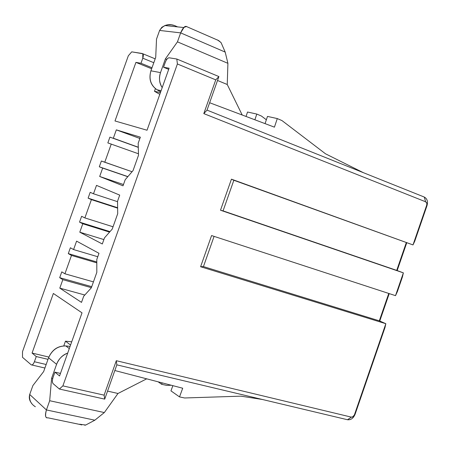 <?xml version="1.0" encoding="UTF-8"?>
<svg xmlns="http://www.w3.org/2000/svg" width="450" height="450" viewBox="0 0 450 450"><rect width="100%" height="100%" fill="white"/><g stroke="black" fill="none" stroke-linecap="round" stroke-linejoin="round"><path stroke-width="0.67" d="M140.349 137.166L116.325 129.859L139.882 138.476L116.325 129.859L113.338 138.223L138.291 147.234L113.338 138.223L116.325 129.859L140.349 137.166L138.184 143.241L140.349 137.166M123.48 184.534L99.681 176.473L123.019 185.822L125.19 179.73L133.054 170.572L138.504 155.256L138.184 143.241L138.504 155.256L133.054 170.572L125.19 179.73L123.019 185.822L99.681 176.473L123.48 184.534M119.711 195.114L96.497 185.383L93.499 193.781L117.546 201.679L93.499 193.781L96.497 185.383L119.711 195.114L117.54 201.218L119.711 195.114M103.877 239.574L79.785 232.189L102.308 243.979L104.484 237.864L112.23 229.078L117.703 213.699L117.54 201.218L117.703 213.699L112.23 229.078L104.484 237.864L102.308 243.979L79.785 232.189L103.877 239.574M84.814 295.009L59.805 288.135L81.506 302.389L83.694 296.246L91.311 287.843L96.812 272.391L96.801 259.442L98.983 253.316L76.59 241.132L73.575 249.564L97.763 256.742L73.575 249.564L76.59 241.132L98.983 253.316L96.801 259.442L96.812 272.391L91.311 287.843L83.694 296.246L81.506 302.389L59.805 288.135L84.814 295.009M91.373 287.662L62.826 279.675L59.805 288.135L62.826 279.675L59.693 277.684L61.779 271.845L64.924 273.797L93.437 281.869L64.924 273.797L71.483 255.437L64.924 273.797L61.779 271.845L59.693 277.684L62.826 279.675L91.373 287.662M109.564 232.104L82.789 223.768L79.785 232.189L82.789 223.768L79.543 222.131L81.619 216.309L84.881 217.912L113.046 226.778L84.881 217.912L91.412 199.626L84.881 217.912L81.619 216.309L79.543 222.131L82.789 223.768L109.564 232.104M127.783 176.715L102.673 168.086L99.681 176.473L102.673 168.086L99.309 166.798L101.379 161.004L132.064 171.726L104.76 162.253L111.263 144.045L104.76 162.253L101.379 161.004L99.309 166.798L127.783 176.715M96.806 262.868L71.483 255.437L68.299 253.597L70.38 247.764L73.575 249.564L70.38 247.764L68.299 253.597L71.483 255.437L96.806 262.868M117.63 208.153L91.412 199.626L88.11 198.141L90.186 192.33L93.499 193.781L90.186 192.33L88.11 198.141L91.412 199.626L117.63 208.153M138.465 153.776L107.843 142.909L109.913 137.121L138.296 147.369L109.913 137.121L107.843 142.909L138.465 153.776M114.992 120.971L147.032 130.23L114.992 120.971L135.928 62.376L151.644 68.749L135.928 62.376L140.979 63.264L135.928 62.376L114.992 120.971M82.024 312.846L53.364 293.462L82.024 312.846L59.552 375.975L54.945 372.139L59.552 375.975L82.024 312.846M60.463 373.416L54.945 372.139L53.021 377.527C52.144 380.407 52.183 382.449 53.139 383.664L59.377 389.036L53.134 383.664C52.155 382.478 52.116 380.43 53.021 377.527L54.945 372.139L60.463 373.416M36.253 356.552L48.009 359.342L36.253 356.552L32.068 353.064L36.253 356.552L34.402 361.738L36.253 356.552M48.842 357.064L32.068 353.064L53.364 293.462L32.068 353.064L48.842 357.064M163.547 67.247L168.699 69.356L163.547 67.247L169.099 68.226L163.547 67.247L165.42 61.976L163.547 67.247M151.999 67.742L140.979 63.264L142.791 58.196C143.595 55.558 143.454 54.006 142.363 53.533L131.737 51.846L142.808 53.747L142.791 58.196L140.979 63.264L151.999 67.742M116.308 360.703L116.837 364.849L347.507 419.738L351.354 417.127L116.308 360.703L104.113 395.145L104.709 399.127L59.377 389.036L62.882 385.886L177.39 63.979L176.811 59.017L218.903 76.567L207.023 110.121L424.305 197.061L425.604 201.774L203.805 113.608L215.752 79.869L177.39 63.979L62.882 385.886L104.113 395.145L116.308 360.703L351.354 417.127L352.62 416.987L354.386 414.951L385.841 323.707L200.599 266.732L211.579 235.553L395.511 295.656L403.369 272.863L220.5 210.218L231.441 179.167L412.999 244.918L426.69 205.206L426.87 203.676L426.386 202.376L425.604 201.774L426.752 203.107L427.011 205.622L414.759 241.166L412.999 244.918L231.441 179.167L412.999 244.918L233.843 180.27L223.065 210.876L220.5 210.218L403.369 272.863L223.065 210.876L396.714 270.394L406.277 242.674L396.714 270.394L403.369 272.863L402.435 276.913L397.361 291.639L395.511 295.656L211.579 235.553L200.599 266.732L385.841 323.707L379.316 320.833L203.451 266.586L200.599 266.732L203.451 266.586L379.316 320.833L388.761 293.451L379.316 320.833L385.841 323.707L384.992 327.521L355.078 414.315L353.121 416.7L351.354 417.127L347.507 419.738L116.843 364.854L104.709 399.127L116.843 364.854M22.5 357.317L31.196 364.793L22.506 357.317L22.506 351.652L22.5 357.317M169.183 57.803L176.811 59.017L169.183 57.803C167.782 57.892 166.528 59.282 165.42 61.976C166.523 59.242 167.777 57.848 169.183 57.803M31.196 364.793C32.271 365.344 33.339 364.326 34.402 361.738L46.176 364.5L34.402 361.738C33.384 364.275 32.344 365.316 31.286 364.86L31.196 364.793M169.099 68.226L147.032 130.23L169.099 68.226M131.737 51.846L128.329 55.777L22.506 351.652L128.329 55.777L131.737 51.846M153.799 62.702L142.791 58.196L153.799 62.702M262.344 399.471L240.913 396.157L184.59 397.98L179.511 396.9L170.955 390.859L179.511 396.9L182.706 388.226L114.834 370.524L182.706 388.226L179.511 396.9L184.59 397.98L240.913 396.157L262.344 399.471M325.513 153.804L363.358 172.676L325.513 153.804L281.987 120.589L325.513 153.804M172.868 385.661L170.955 390.859L172.868 385.661M71.713 341.809L65.464 341.173L70.566 345.026L65.464 341.173L63.906 345.544L64.344 345.881L63.906 345.544L65.464 341.173L71.713 341.809M31.736 403.425C29.453 400.77 28.777 397.789 29.711 394.476L46.412 409.944L49.691 400.725L46.412 409.944L94.843 420.193L104.327 412.554L49.691 400.725L51.593 378.338L56.587 364.32C58.967 358.594 62.668 354.842 67.703 353.076C62.212 355.348 58.506 359.094 56.587 364.32L48.566 357.784L43.65 371.571L32.884 385.577L29.711 394.476L32.884 385.577L43.65 371.571L48.566 357.784C52.133 349.824 57.887 345.881 65.841 345.943L70.087 346.365L65.841 345.943L69.3 348.587L65.841 345.943C57.831 345.769 52.071 349.712 48.566 357.784L56.587 364.32L51.593 378.338L52.701 378.591L51.593 378.338L49.691 400.725L104.327 412.554L117.984 393.48L146.694 378.832L117.984 393.48L107.55 391.101L117.984 393.48L104.327 412.554L94.821 420.204M171.292 385.251L166.618 385.374L161.64 384.294L158.136 381.819L161.64 384.294L162.169 382.871L161.64 384.294L166.618 385.374L171.292 385.251M261.411 116.032L266.355 119.773L261.411 116.032L256.798 114.064L247.534 112.022L246.043 116.46L247.534 112.022L256.798 114.064L261.411 116.032M161.111 90.669L157.067 89.797L160.684 91.873L157.067 89.797C150.75 85.348 148.697 79.02 150.907 70.813L155.717 57.33L156.516 39.105L159.609 30.437L156.516 39.105L155.717 57.33L150.907 70.813C148.579 79.071 150.632 85.399 157.067 89.797L161.111 90.669M160.425 92.593L154.474 91.288L159.806 94.337L154.474 91.288L160.425 92.593M209.638 102.735L274.421 127.159L277.296 118.575L267.48 116.415L265.061 123.632L267.48 116.415L277.296 118.575L281.987 120.589L277.296 118.575L274.421 127.159L209.638 102.735M155.407 88.667L154.474 91.288L155.407 88.667M254.88 119.79L256.798 114.064L254.88 119.79M227.244 84.499L242.201 115.014L227.244 84.499L217.519 80.471L227.244 84.499L227.908 63.332L227.244 84.499M162.197 87.626C159.339 83.407 158.777 78.401 160.509 72.602L150.907 70.813L160.509 72.602C158.732 77.749 159.294 82.761 162.197 87.626M166.731 59.451L165.392 58.899L160.509 72.602L165.392 58.899L166.731 59.451M225.186 52.071L227.908 63.332L177.458 41.85L165.392 58.899L177.458 41.85L227.908 63.332L225.191 52.093L180.653 32.878L177.458 41.85L180.653 32.878L159.609 30.437C163.373 25.031 168.345 23.4 174.521 25.537L177.654 26.893L174.521 25.537L171.309 24.851L167.934 24.834L165.274 25.391L161.876 27.247L159.609 30.437L180.653 32.878L225.191 52.093L221.119 42.716L218.661 40.556M406.733 242.826L397.164 270.562L406.733 242.826M389.222 293.603L379.761 321.03L389.222 293.603M395.511 295.656L397.361 291.639L402.435 276.913L403.369 272.863L395.511 295.656M214.088 236.374L203.451 266.586L214.088 236.374M233.843 180.27L231.441 179.167L220.5 210.218L223.065 210.876L233.843 180.27M427.011 205.622L426.69 205.206L412.999 244.918L414.759 241.166L427.011 205.622C428.108 201.538 427.207 198.686 424.305 197.061L207.023 110.121L203.805 113.608L425.604 201.774L424.305 197.061M347.507 419.738C350.837 420.109 353.363 418.303 355.078 414.315L384.992 327.521L385.841 323.707L354.386 414.951L355.078 414.315M218.903 76.567L215.752 79.869L203.805 113.608L207.023 110.121L218.903 76.567L176.811 59.017L177.39 63.979L215.752 79.869L218.903 76.567M59.377 389.036L104.709 399.127L104.113 395.145L62.882 385.886L59.377 389.036M85.624 425.036L79.639 424.221M217.401 39.904L220.826 42.367M80.381 424.536L81.698 424.952M84.712 425.211L85.624 425.076L94.843 420.193L46.412 409.944C44.966 415.828 45.456 418.438 47.891 417.78M187.251 26.876L186.373 26.438C184.635 25.931 182.728 28.074 180.653 32.878L184.016 27.366L186.57 26.477M46.721 417.639C45.197 417.094 45.096 414.529 46.412 409.944L29.711 394.476C28.946 399.904 30.831 403.993 35.359 406.738M91.733 286.667L59.693 277.684L91.733 286.667M109.991 231.621L79.543 222.131L109.991 231.621M127.867 176.614L99.309 166.798L127.867 176.614M96.801 261.973L68.299 253.597L96.801 261.973M117.624 207.743L88.11 198.141L117.624 207.743M31.871 364.995L44.916 368.027M142.808 53.747L155.177 58.837M80.516 424.586L47.801 417.791M218.784 40.629L186.216 26.421M183.729 27.54L164.874 25.532"/></g></svg>
